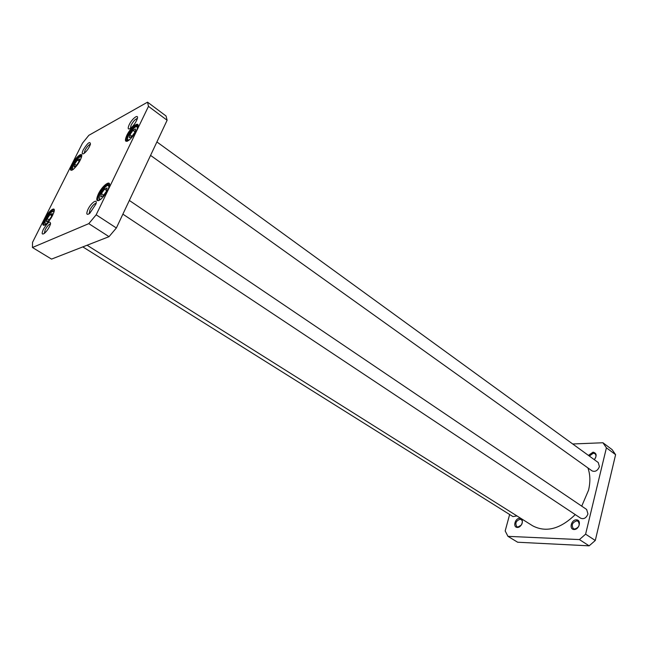 <?xml version="1.0" encoding="UTF-8"?>
<svg xmlns="http://www.w3.org/2000/svg" width="648" height="648" viewBox="0 0 648 648"><rect width="100%" height="100%" fill="white"/><g stroke="black" fill="none" stroke-linecap="round" stroke-linejoin="round"><path stroke-width="0.97" d="M79.574 158.922L78.943 161.773L76.132 165.791L73.969 166.925L74.609 164.074L77.404 160.08L79.574 158.922M101.372 193.59L104.506 189.135L107.042 187.952L106.442 191.249L103.283 195.737L100.756 196.895L101.372 193.59L103.696 195.145M47.191 218.651L50.042 214.577L52.164 213.589L51.427 216.691L48.56 220.782L46.437 221.754L47.191 218.651L49.175 219.899M129.9 134.719L132.962 130.361L135.545 128.976L135.059 131.981L131.973 136.372L129.398 137.732L129.9 134.719L132.046 136.266M147.55 102.165L148.481 106.353L96.171 214.804L88.792 223.641L32.457 247.512L32.538 242.344L82.474 143.184L88.841 135.319L147.55 102.165L166.034 115.984L167.119 120.253L148.481 106.353M126.789 135.424C124.432 141.037 125.169 142.625 129.009 140.187C132.905 136.785 135.797 132.646 137.676 127.769C140.413 119.84 130.839 126.668 126.789 135.424M44.51 219.073C41.982 224.759 42.42 226.525 45.83 224.37C49.637 220.846 52.375 216.651 54.043 211.783C55.914 205.351 48.292 211.248 44.51 219.073M83.268 149.826C81.599 153.576 81.915 154.742 84.216 153.341C87.075 150.822 89.157 147.768 90.469 144.172C90.153 140.875 87.755 142.763 83.268 149.826M87.974 209.377C86.006 214.124 86.589 215.452 89.74 213.362L95.945 204.007C97.905 198.005 91.109 202.646 87.974 209.377M43.392 229.311C41.472 233.669 41.828 235.005 44.445 233.329C47.28 230.688 49.313 227.553 50.552 223.924C50.301 220.304 47.92 222.102 43.392 229.311M129.195 124.732C127.486 128.758 128.004 129.916 130.734 128.207C133.642 125.68 135.805 122.602 137.206 118.973C139.166 113.27 132.16 118.357 129.195 124.732M71.912 164.641C69.611 169.768 70.025 171.38 73.143 169.468C76.966 166.058 79.745 161.943 81.486 157.116C83.373 150.854 75.573 157.051 71.912 164.641M98.277 194.133C95.661 200.426 96.479 202.176 100.724 199.365C104.539 195.874 107.341 191.711 109.123 186.859C111.869 178.637 102.489 185.036 98.277 194.133M51.686 215.622L50.042 214.577M135.076 131.884L132.962 130.361M106.572 190.528L104.506 189.135M79.064 161.214L77.404 160.08M76.456 165.321L74.609 164.074M98.658 200.661L98.042 200.507C97.143 199.689 97.467 197.632 99.006 194.327C102.935 187.337 106.321 183.878 109.164 183.951L109.536 184.461M127.154 141.288L126.619 141.126C125.834 140.389 126.125 138.551 127.51 135.61C131.479 128.62 134.897 125.145 137.757 125.169L138.081 125.631M71.863 170.238L71.515 170.124C70.81 169.468 71.159 167.694 72.568 164.811C76.14 158.574 79.113 155.423 81.486 155.358L81.721 155.642M44.429 225.253L44.024 225.139C43.238 224.419 43.619 222.458 45.174 219.259C48.721 213.014 51.662 209.879 54.011 209.855L54.278 210.171M32.457 247.512L51.54 259.103L109.018 236.666L116.365 227.983L167.119 120.253M130.394 128.45L131.09 125.218C133.358 121.16 135.432 118.949 137.319 118.568M84.208 153.349L85.018 150.287C86.994 146.756 88.817 144.715 90.469 144.172M44.299 233.45L45.19 229.805C47.191 226.209 48.989 224.184 50.601 223.738M89.181 213.783L89.926 209.903C92.227 205.756 94.292 203.561 96.123 203.334M109.018 236.666L88.792 223.641M116.365 227.983L96.171 214.804M507.959 536.35L517.647 542.23L589.129 545.835L595.285 540.489L615.6 454.661L612.093 449.607L602.932 442.754L606.415 447.817L585.606 534.171L579.425 539.582L507.959 536.35L505.181 530.939L509.644 514.504M572.702 443.985L602.932 442.754M576.42 519.834C571.196 519.631 568.782 529.351 574.047 529.513C579.32 529.748 581.718 519.915 576.42 519.834M519.769 518.262C515.063 518.084 512.576 527.302 517.315 527.44C522.069 527.658 524.54 518.335 519.769 518.262M594.305 459.675C597.091 455.617 596.67 453.114 593.05 452.166L588.416 455.398M589.324 456.054L593.317 453.195L594.937 453.665C596.484 455.317 596.265 457.318 594.273 459.651M576.704 520.87L578.097 521.3C580.235 524.904 579.101 527.496 574.695 529.068L573.334 528.655C571.172 525.058 572.297 522.466 576.704 520.87M521.308 525.074L517.971 527.027L516.853 526.694C514.885 523.325 515.954 520.846 520.044 519.25L521.186 519.591C522.499 520.636 522.685 522.215 521.753 524.337M615.6 454.661L606.415 447.817M579.425 539.582L589.129 545.835M585.606 534.171L595.285 540.489M82.814 246.896L512.924 516.569L516.991 515.946M587.906 467.921C590.271 474.514 590.49 481.934 588.554 490.172L581.726 506.153M575.262 514.593C560.269 529.084 546.062 532.818 532.632 525.795L87.083 245.228M122.885 214.148L580.762 518.254C583.929 519.396 586.327 517.963 587.955 513.937L586.634 509.466L129.333 200.451M150.563 155.39L592.094 470.91C595.269 472.109 597.707 470.683 599.4 466.625L598.258 462.542L156.897 141.944M73.775 168.958C67.554 171.817 81.575 151.057 81.243 157.893M101.258 198.904C97.816 200.094 98.132 197.308 102.222 190.569C106.637 185.028 108.856 184.016 108.896 187.523M46.437 223.844C43.87 224.443 44.42 221.77 48.098 215.816C51.654 211.199 53.565 210.114 53.816 212.552M129.584 139.725C126.498 140.681 126.854 138.081 130.645 131.925C135.059 126.368 137.319 125.218 137.425 128.474M45.117 221.462L44.947 224.986M54.254 210.746L51.071 212.358M127.964 136.801C127.121 139.458 127.008 140.883 127.624 141.086M138.048 126.149C136.752 126.004 135.464 126.587 134.177 127.899M99.355 195.85L99.095 200.467M109.528 184.939C106.815 185.304 108.143 184.874 105.349 186.932M81.672 156.249L78.692 157.691M72.633 166.657L72.406 169.97"/></g></svg>
